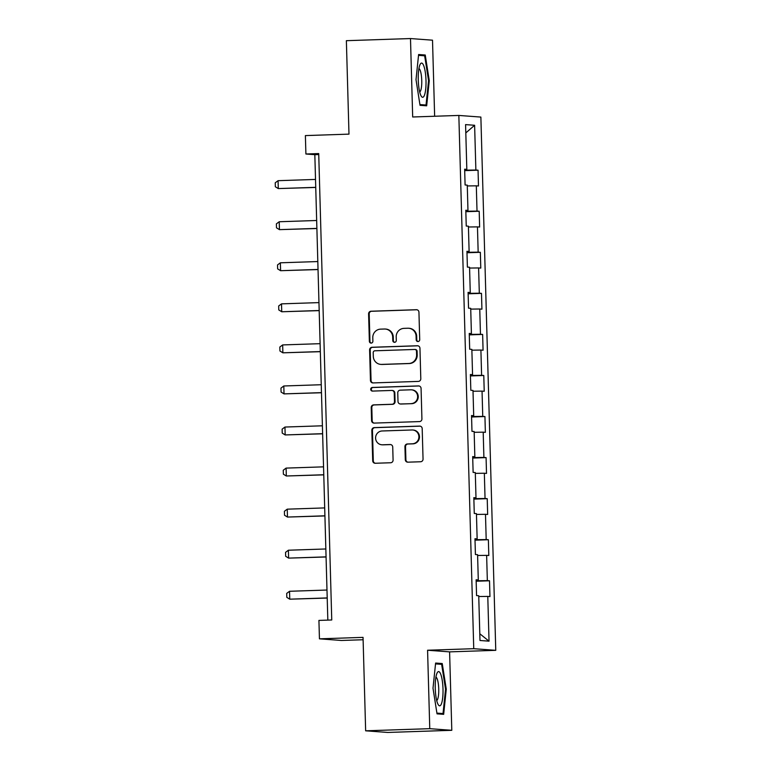 <?xml version="1.0" encoding="UTF-8"?>
<svg xmlns="http://www.w3.org/2000/svg" width="771" height="771" viewBox="0 0 771 771"><rect width="100%" height="100%" fill="white"/><g stroke="black" fill="none" stroke-linecap="round" stroke-linejoin="round"><path stroke-width="1.16" d="M417.998 341.534A1.812 1.764 -85.8 0 0 419.713 339.664L418.942 312.216A2.583 2.515 -85.8 0 0 416.35 309.711L371.044 311.233A2.583 2.515 -85.8 0 0 368.596 313.893L369.367 341.351A1.812 1.764 -85.8 0 0 371.179 343.095A1.812 1.764 -85.8 0 0 372.885 341.225L372.788 337.679A8.269 8.057 -85.8 0 1 380.614 329.14L384.392 329.015A8.269 8.057 -85.8 0 1 392.68 337.014L392.776 340.56A1.812 1.764 -85.8 0 0 394.588 342.314A1.812 1.764 -85.8 0 0 396.294 340.445L396.198 336.898A8.269 8.057 -85.8 0 1 404.023 328.359L407.801 328.234A8.269 8.057 -85.8 0 1 416.089 336.233L416.186 339.78A1.812 1.764 -85.8 0 0 417.998 341.534M405.295 459.68A2.583 2.515 -85.8 0 0 407.888 462.176L420.6 461.752A2.583 2.515 -85.8 0 0 423.048 459.092L422.19 428.599A2.583 2.515 -85.8 0 0 419.607 426.103L374.292 427.616A2.583 2.515 -85.8 0 0 371.844 430.285L372.701 460.769A2.583 2.515 -85.8 0 0 375.284 463.265L390.646 462.754A2.583 2.515 -85.8 0 0 393.085 460.085L392.728 447.045A2.583 2.515 -85.8 0 0 390.136 444.539L382.522 444.8A6.92 6.737 -85.8 0 1 375.593 437.745A6.92 6.737 -85.8 0 1 382.137 430.979L411.965 429.977A6.92 6.737 -85.8 0 1 418.894 437.022A6.92 6.737 -85.8 0 1 412.35 443.797L407.377 443.971A2.583 2.515 -85.8 0 0 404.939 446.631L405.295 459.68L405.893 459.728A2.583 2.515 -85.8 0 0 407.926 462.176M434.642 116.248L432.512 40.188L410.49 38.55L346.372 40.69L348.984 134.135L305.383 135.59L305.904 154.007L318.722 153.583L331.752 619.98L318.924 620.414L319.445 638.831L341.466 640.47L363.102 639.747M429.765 728.672L451.796 730.31L449.599 651.871L427.577 650.242L429.765 728.672L365.647 730.812L363.045 637.376L319.445 638.831M427.577 650.242L473.741 648.69L458.841 115.438L480.873 117.076L495.763 650.329L473.741 648.69M410.49 38.55L412.678 116.99L458.841 115.438M418.354 381.404A2.583 2.515 -85.8 0 0 420.802 378.744L419.954 348.251A2.583 2.515 -85.8 0 0 417.362 345.755L372.046 347.268A2.583 2.515 -85.8 0 0 369.608 349.938L370.456 380.421A2.583 2.515 -85.8 0 0 373.048 382.927L418.354 381.404M421.072 388.43L421.92 418.913A2.583 2.515 -85.8 0 1 419.482 421.583L374.166 423.096A2.583 2.515 -85.8 0 1 371.574 420.6L371.217 407.551A2.583 2.515 -85.8 0 1 373.656 404.881L392.034 404.264A2.583 2.515 -85.8 0 0 394.482 401.604L394.241 392.95A2.583 2.515 -85.8 0 0 391.649 390.444L372.518 391.09A1.812 1.764 -85.8 0 1 370.706 389.239A1.812 1.764 -85.8 0 1 372.412 387.466L418.48 385.924A2.583 2.515 -85.8 0 1 421.072 388.43M451.796 730.31L387.678 732.45L365.647 730.812M489.518 580.785L487.339 580.621L486.636 555.361L488.804 555.515L488.371 539.729L486.193 539.565L485.489 514.296L487.657 514.459L487.224 498.664L485.046 498.509L484.342 473.24L486.511 473.404L486.077 457.608L483.899 457.444L483.195 432.174L485.364 432.338L484.93 416.542L482.752 416.388L482.048 391.119L484.217 391.282L483.783 375.487L481.605 375.323L480.902 350.053L483.07 350.217L482.636 334.431L480.458 334.267L479.755 308.998L481.923 309.161L481.49 293.365L479.311 293.202L478.608 267.942L480.776 268.096L480.343 252.31L478.165 252.146L477.461 226.876L479.629 227.04L479.196 211.244L477.018 211.09L476.314 185.821L478.483 185.975L478.049 170.189L475.871 170.025L474.618 125.278L465.578 124.613L466.821 169.35L464.653 169.196L465.096 184.982L467.265 185.146L467.968 210.416L465.8 210.252L466.243 226.048L468.411 226.202L469.115 251.471L466.947 251.317L467.39 267.103L469.558 267.267L470.262 292.537L468.093 292.373L468.537 308.169L470.705 308.323L471.409 333.592L469.24 333.429L469.684 349.224L471.852 349.388L472.556 374.658L470.387 374.494L470.83 390.28L472.999 390.444L473.702 415.714L471.534 415.55L471.977 431.346L474.146 431.509L474.849 456.769L472.681 456.615L473.124 472.401L475.293 472.565L475.996 497.835L473.828 497.671L474.271 513.467L476.439 513.631L477.143 538.89L474.975 538.736L475.418 554.522L477.586 554.686L478.29 579.956L476.121 579.792L476.565 595.588L478.733 595.742L479.986 640.489L489.036 641.164L487.783 596.417L489.951 596.581L489.518 580.785L476.16 581.228M476.15 580.775L487.339 580.621M477.606 555.477L486.636 555.361M478.29 579.956L476.131 580.1M475.003 539.71L486.193 539.565M476.459 514.421L485.489 514.296M477.143 538.89L474.984 539.035M473.857 498.654L485.046 498.509M475.312 473.355L484.342 473.24M475.996 497.835L473.837 497.979M472.71 457.589L483.899 457.444M474.165 432.3L483.195 432.174M474.849 456.769L472.69 456.914M471.563 416.533L482.752 416.388M473.018 391.234L482.048 391.119M473.702 415.714L471.544 415.858M470.416 375.477L481.605 375.323M471.871 350.179L480.902 350.053M472.556 374.658L470.397 374.793M469.269 334.412L480.458 334.267M470.724 309.113L479.755 308.998M471.409 333.592L469.25 333.737M468.122 293.356L479.311 293.202M469.578 268.057L478.608 267.942M470.262 292.537L468.103 292.681M466.975 252.29L478.165 252.146M468.431 226.992L477.461 226.876M469.115 251.471L466.956 251.616M465.829 211.235L477.018 211.09M467.284 185.936L476.314 185.821M467.968 210.416L465.809 210.56M464.682 170.169L475.871 170.025M465.809 132.92L474.618 125.278M466.821 169.35L464.662 169.495M449.599 651.871L495.763 650.329M305.904 154.007L314.828 154.672L327.829 620.115M479.793 633.762L489.036 641.164M478.752 596.532L487.783 596.417M318.751 154.547L314.828 154.672M464.691 170.632L478.049 170.189M465.838 211.697L479.196 211.244M466.985 252.753L480.343 252.31M468.132 293.809L481.49 293.365M469.279 334.874L482.636 334.431M470.426 375.93L483.783 375.487M471.573 416.995L484.93 416.542M472.719 458.051L486.077 457.608M473.866 499.116L487.224 498.664M475.013 540.172L488.371 539.729M416.012 79.673L420.031 105.319L426.671 105.81L429.274 80.656L425.245 55.011L418.614 54.519L416.012 79.673M443.662 714.341L446.274 689.187L442.246 663.542L435.615 663.05L433.003 688.204L437.032 713.85L443.662 714.341M418.537 55.233L425.245 55.011M428.551 80.685L429.274 80.656M435.538 663.764L442.246 663.542M445.551 689.207L446.274 689.187M418.113 341.524A1.812 1.764 -85.8 0 1 416.783 339.828L416.677 336.272A8.269 8.057 -85.8 0 0 409.237 328.292L408.64 328.253M385.23 329.034L385.828 329.072A8.269 8.057 -85.8 0 1 393.268 337.052L393.374 340.609A1.812 1.764 -85.8 0 0 394.704 342.305M416.909 309.759L371.641 311.272A2.583 2.515 -85.8 0 0 369.193 313.942L369.955 341.389A1.812 1.764 -85.8 0 0 371.294 343.085M417.921 345.803L372.644 347.316A2.583 2.515 -85.8 0 0 370.196 349.986L371.053 380.469A2.583 2.515 -85.8 0 0 373.077 382.917M416.504 351.21A1.812 1.764 -85.8 0 0 414.692 349.465L374.918 350.795A1.812 1.764 -85.8 0 0 373.203 352.665L373.309 356.404A8.269 8.057 -85.8 0 0 381.597 364.404L408.784 363.498A8.269 8.057 -85.8 0 0 416.61 354.959L416.504 351.21L417.101 351.258A1.812 1.764 -85.8 0 0 415.473 349.514L414.875 349.465M380.758 364.384L381.346 364.432A8.269 8.057 -85.8 0 0 382.194 364.452L381.597 364.404M417.101 351.258L417.207 355.007A8.269 8.057 -85.8 0 1 409.382 363.536L382.194 364.452M391.909 390.454L392.506 390.492A2.583 2.515 -85.8 0 1 394.829 392.988L395.07 401.643A2.583 2.515 -85.8 0 1 392.632 404.312L374.253 404.929A2.583 2.515 -85.8 0 0 371.805 407.589L372.171 420.638A2.583 2.515 -85.8 0 0 374.205 423.096M419.038 385.972L373.01 387.514A1.812 1.764 -85.8 0 0 372.644 391.08M411.107 403.628A6.92 6.737 -85.8 0 0 417.641 396.853A6.92 6.737 -85.8 0 0 410.721 389.808L400.207 390.165A2.583 2.515 -85.8 0 0 397.759 392.825L398 401.479A2.583 2.515 -85.8 0 0 400.592 403.985L411.695 403.676A6.92 6.737 -85.8 0 0 418.239 396.901A6.92 6.737 -85.8 0 0 412.013 389.866L411.425 389.827M400.332 403.975L400.93 404.023A2.583 2.515 -85.8 0 0 401.19 404.023L400.592 403.985M411.695 403.676L401.19 404.023M412.668 429.996L413.266 430.035A6.92 6.737 -85.8 0 1 419.491 437.07A6.92 6.737 -85.8 0 1 412.948 443.845L407.975 444.009A2.583 2.515 -85.8 0 0 405.527 446.679L405.893 459.728M381.818 444.78L382.406 444.828A6.92 6.737 -85.8 0 0 383.12 444.838L382.522 444.8M390.695 444.588L383.12 444.838M420.166 426.151L374.889 427.664A2.583 2.515 -85.8 0 0 372.441 430.334L373.299 460.817A2.583 2.515 -85.8 0 0 375.323 463.265M315.522 179.431L278.071 180.684L278.292 188.577L315.744 187.334M278.071 180.684L275.237 182.804L275.343 186.755L278.292 188.577L315.744 187.44M420.609 94.852A17.116 3.855 88.1 0 0 421.111 95.912A17.116 3.855 88.1 0 0 425.814 87.971A17.116 3.855 88.1 0 0 423.645 65.506A17.116 3.855 88.1 0 0 420.06 64.552A17.116 3.855 88.1 0 0 418.239 79.153A17.116 3.855 88.1 0 0 420.609 94.852M419.703 91.951A11.719 2.641 88.1 0 0 421.756 82.902A11.719 2.641 88.1 0 0 420.137 70.238A11.719 2.641 88.1 0 0 418.923 68.6M418.528 55.358L424.657 55.811L428.56 80.656L426.026 105.029L419.916 104.577M420.022 105.232L426.026 105.029M442.997 688.995A17.116 3.855 88.1 0 0 437.061 673.083A17.116 3.855 88.1 0 0 435.258 688.426A17.116 3.855 88.1 0 0 438.101 704.434A17.116 3.855 88.1 0 0 442.997 688.995M436.694 700.482A11.719 2.641 88.1 0 0 438.738 689.004A11.719 2.641 88.1 0 0 435.914 677.131M435.528 663.889L441.648 664.342L445.551 689.187L443.026 713.56L436.916 713.108M437.022 713.763L443.026 713.56M316.669 220.496L279.218 221.749L279.439 229.642L316.891 228.389M279.218 221.749L276.384 223.86L276.49 227.811L279.439 229.642L316.891 228.505M317.816 261.552L280.365 262.805L280.586 270.698L318.038 269.445M280.365 262.805L277.531 264.925L277.637 268.867L280.586 270.698L318.038 269.561M318.963 302.608L281.511 303.861L281.733 311.763L319.184 310.511M281.511 303.861L278.678 305.981L278.784 309.932L281.733 311.763L319.184 310.626M320.11 343.673L282.658 344.926L282.88 352.819L320.331 351.566M282.658 344.926L279.825 347.046L279.931 350.988L282.88 352.819L320.331 351.682M321.256 384.729L283.805 385.982L284.027 393.885L321.478 392.632M283.805 385.982L280.972 388.102L281.078 392.053L284.027 393.885L321.478 392.747M322.403 425.794L284.952 427.047L285.174 434.94L322.625 433.688M284.952 427.047L282.119 429.158L282.225 433.109L285.174 434.94L322.625 433.803M323.55 466.85L286.099 468.103L286.32 475.996L323.772 474.753M286.099 468.103L283.265 470.223L283.371 474.175L286.32 475.996L323.772 474.859M324.697 507.916L287.246 509.168L287.467 517.062L324.919 515.809M287.246 509.168L284.412 511.279L284.518 515.23L287.467 517.062L324.919 515.924M325.844 548.971L288.393 550.224L288.614 558.117L326.066 556.864M288.393 550.224L285.559 552.344L285.665 556.286L288.614 558.117L326.066 556.98M326.991 590.037L289.539 591.28L289.761 599.183L327.212 597.93M289.539 591.28L286.706 593.4L286.812 597.352L289.761 599.183L327.212 598.045M416.677 336.272L416.089 336.233M393.374 340.609L392.776 340.56M393.268 337.052L392.68 337.014M369.955 341.389L369.367 341.351M369.193 313.942L368.596 313.893M371.641 311.272L371.044 311.233M416.88 309.749L416.35 309.711M416.783 339.828L416.186 339.78M371.053 380.469L370.456 380.421M370.196 349.986L369.608 349.938M372.644 347.316L372.046 347.268M417.882 345.793L417.362 345.755M409.382 363.536L408.784 363.498M417.207 355.007L416.61 354.959M372.171 420.638L371.574 420.6M371.805 407.589L371.217 407.551M374.253 404.929L373.656 404.881M392.632 404.312L392.034 404.264M395.07 401.643L394.482 401.604M394.829 392.988L394.241 392.95M373.01 387.514L372.412 387.466M419.01 385.972L418.48 385.924M405.527 446.679L404.939 446.631M407.975 444.009L407.377 443.971M412.948 443.845L412.35 443.797M390.656 444.578L390.136 444.539M373.299 460.817L372.701 460.769M372.441 430.334L371.844 430.285M374.889 427.664L374.292 427.616M420.128 426.141L419.607 426.103"/></g></svg>
